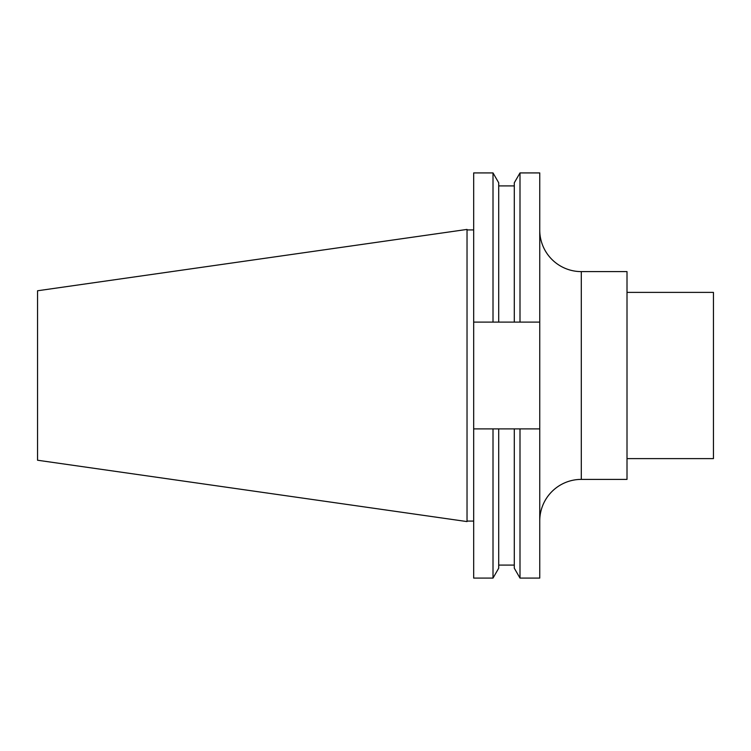 <?xml version="1.0" encoding="UTF-8"?>
<svg xmlns="http://www.w3.org/2000/svg" width="751" height="751" viewBox="0 0 751 751"><rect width="100%" height="100%" fill="white"/><g stroke="black" fill="none" stroke-linecap="round" stroke-linejoin="round"><path stroke-width="1.13" d="M539.744 428.896L539.744 578.082L520.002 578.082L520.002 428.896L539.744 428.896L539.744 172.918L520.002 172.918L520.002 322.104L539.744 322.104M539.744 520.941A41.558 41.558 0 0 1 581.302 479.391L627.01 479.391L627.01 271.609L581.302 271.609L581.302 479.391M539.744 230.059A41.558 41.558 0 0 0 581.302 271.609M627.01 292.392L713.45 292.392L713.45 458.608L627.01 458.608M37.55 290.768L37.55 460.232L467.028 521.579L467.028 229.421L37.55 290.768M473.674 521.081L467.028 521.081M473.674 229.919L467.028 229.919M473.674 428.896L493.013 428.896L493.013 578.082L473.674 578.082L473.674 172.918L493.013 172.918L493.013 322.104L514.294 322.104L514.294 182.793L520.002 172.918M520.002 428.896L514.294 428.896L514.294 568.207L520.002 578.082M514.294 322.104L520.002 322.104M493.013 428.896L514.294 428.896M498.711 428.896L498.711 568.207L493.013 578.082M493.013 172.918L498.711 182.793L498.711 322.104M473.674 322.104L493.013 322.104M498.711 565.099L514.294 565.099M498.711 185.901L514.294 185.901"/></g></svg>
